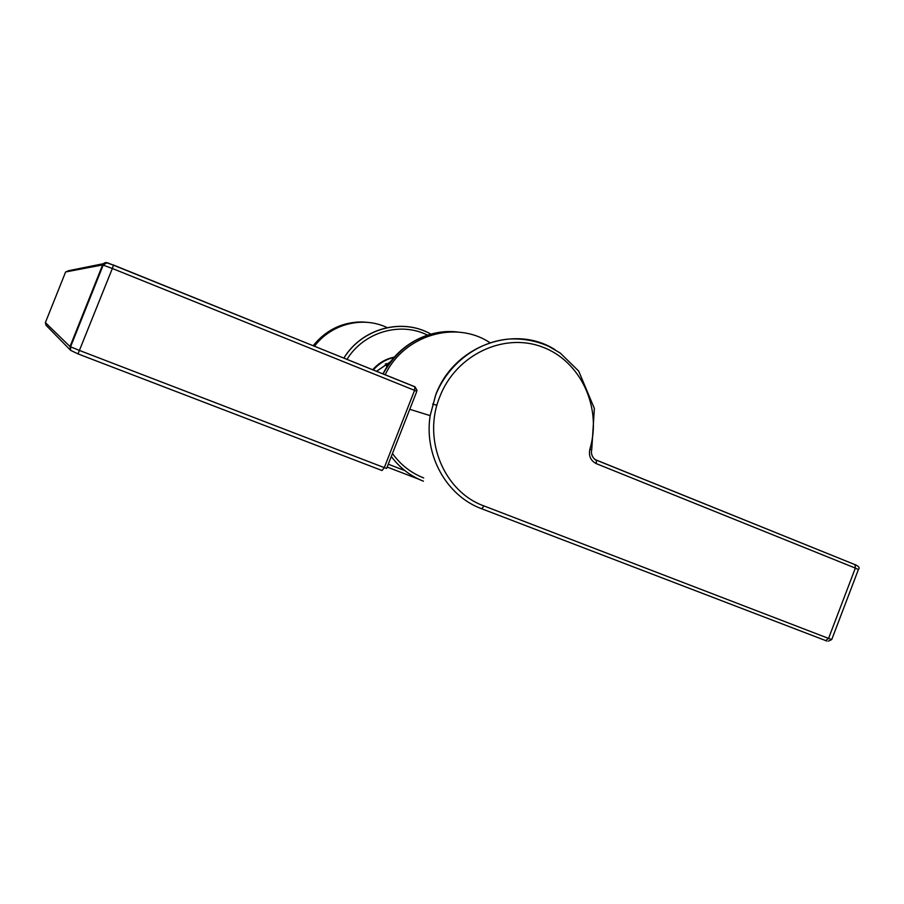 <?xml version="1.0" encoding="UTF-8"?>
<svg xmlns="http://www.w3.org/2000/svg" width="904" height="904" viewBox="0 0 904 904"><rect width="100%" height="100%" fill="white"/><g stroke="black" fill="none" stroke-linecap="round" stroke-linejoin="round"><path stroke-width="1.36" d="M376.55 371.329L390.777 361.589M394.189 357.419C385.94 359.261 378.979 363.464 373.296 370.018M387.07 366.877L385.262 364.086M313.134 345.712C327.643 328.186 345.882 320.411 367.826 322.389M382.968 373.928C397.003 345.305 428.835 327.971 458.554 332.141M418.416 479.063L387.161 467.04M113.486 264.962L112.345 268.477L102.615 264.928C103.689 262.872 105.372 262.171 107.644 262.849L414.891 386.754L414.563 390.358L416.789 391.387L386.618 468.43L384.302 467.628L382.076 470.543L78.015 353.893L70.602 350.334L70.015 346.571L102.615 264.928L65.63 271.957L45.369 322.615L70.015 346.571L79.608 350.503L384.302 467.628L414.563 390.358L112.345 268.477L78.004 353.893M65.63 271.957L68.772 270.658L103.418 263.697M388.268 464.204L404.879 470.611M45.369 322.615L46.047 325.282M387.884 365.634L386.336 363.487L387.906 365.6M372.697 369.781C378.618 362.99 385.884 358.764 394.483 357.091M484.069 505.98L828.561 638.405L855.342 568.096L596.267 463.628C590.617 460.712 588.493 455.887 589.894 449.152C602.279 407.873 580.843 360.99 542.106 346.91C503.562 332.299 455.865 354.933 439.819 396.675C422.157 439.276 443.909 491.719 484.069 505.98L481.662 508.749C446.689 495.991 423.818 455.401 430.168 415.637L435.615 395.127C453.559 345.87 514.568 323.632 555.158 349.758M423.298 481.12C410.405 476.069 399.737 467.854 391.296 456.475C399.783 467.899 410.484 476.148 423.422 481.21M594.877 459.322L596.448 460.181C595.646 460.712 590.018 455.808 591.736 449.706L589.894 449.152M490.137 342.842C455.955 319.756 403.93 334.955 385.172 374.821M343.961 358.029L343.836 358.12C361.882 328.22 402.416 317.496 431.05 334.209C402.416 317.609 361.95 328.344 343.893 358.142M387.251 327.666C363.046 315.846 331.226 323.745 314.49 346.266M826.9 641.049L481.662 508.749M596.256 460.034L855.06 564.672C858.834 566.299 859.964 567.893 858.461 569.43M854.788 564.491L856.585 565.339M423.682 477.922C411.026 472.961 400.619 464.825 392.46 453.514M427.694 335.214C400.472 321.304 363.792 331.96 346.955 359.385M825.601 640.687L828.561 638.405L831.759 639.49L858.393 569.554L855.342 568.096L855.06 564.672L596.448 460.181L596.267 463.628M376.482 371.307L390.89 361.453M417.026 390.392L415.094 386.912L113.508 265.053C104.875 262.646 108.536 261.957 103.203 265.053L70.557 346.842L70.602 350.334L45.98 325.214M383.025 373.951C399.715 344.684 424.055 330.683 456.045 331.96M366.21 322.265C359.532 321.508 352.187 322.231 344.175 324.423C331.768 328.254 321.428 335.35 313.179 345.735M591.736 449.695L594.369 408.472L578.684 371.081L560.243 353.046L548.751 346.345C536.411 340.876 523.416 338.424 509.766 339C478.126 341.158 448.124 363.668 435.671 395.138L430.168 415.637L409.772 409.297M436.948 405.286L432.62 404.065M828.335 641.151L831.714 639.569"/></g></svg>

